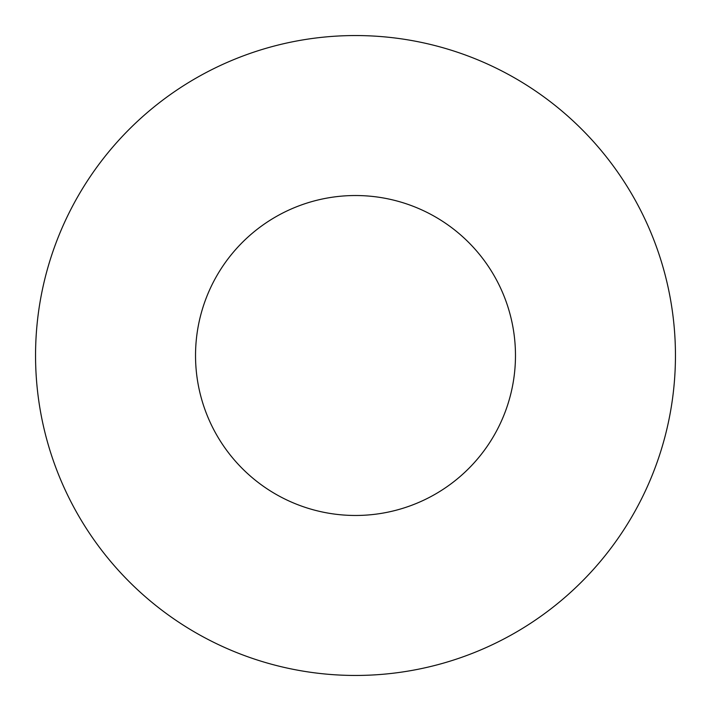 <?xml version="1.0" encoding="UTF-8"?>
<svg xmlns="http://www.w3.org/2000/svg" width="711" height="711" viewBox="0 0 711 711"><rect width="100%" height="100%" fill="white"/><g stroke="black" fill="none" stroke-linecap="round" stroke-linejoin="round"><path stroke-width="1.07" d="M675.45 355.5A319.95 319.95 0 0 1 195.525 632.586A319.95 319.95 0 0 1 195.525 78.414A319.95 319.95 0 0 1 675.45 355.5A319.95 319.95 0 0 1 195.525 632.586A319.95 319.95 0 0 1 195.525 78.414A319.95 319.95 0 0 1 675.45 355.5M515.475 355.5A159.975 159.975 0 0 1 275.512 494.038A159.975 159.975 0 0 1 275.512 216.962A159.975 159.975 0 0 1 515.475 355.5"/></g></svg>
